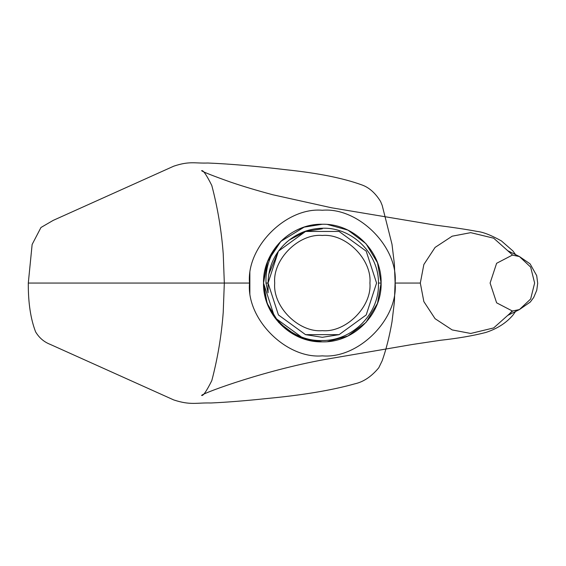 <?xml version="1.0" encoding="UTF-8"?>
<svg xmlns="http://www.w3.org/2000/svg" width="566" height="566" viewBox="0 0 566 566"><rect width="100%" height="100%" fill="white"/><g stroke="black" fill="none" stroke-linecap="round" stroke-linejoin="round"><path stroke-width="0.85" d="M512.654 255.103L493.672 238.187L470.721 232.654L452.163 236.192L435.077 247.42L423.856 264.506L420.319 283.057L423.856 301.607L435.077 318.693L452.163 329.921L470.721 333.459L493.672 327.926L512.654 311.01M534.637 283.057L530.653 267.102L519.425 256.54L512.372 255.096L496.623 263.289L490.099 283.057L496.623 302.824L512.372 311.01L519.425 309.574L530.653 299.011L534.637 283.057M395.11 284.005L395.118 283.057C398.372 247.038 358.335 207 322.316 210.255C286.297 207 246.26 247.038 249.514 283.057L28.3 283.057L249.514 283.057C246.26 319.075 286.297 359.113 322.316 355.858C358.335 359.113 398.372 319.075 395.118 283.057L420.319 283.057L395.118 283.057L394.396 264.209L391.997 244.286L382.177 205.359L380.557 201.439C375.166 192.751 368.749 187.183 361.306 184.728C342.833 178.078 317.958 173.104 286.658 169.814C255.974 166.156 229.69 163.892 207.828 163.015C194.923 163.517 189.638 160.843 173.762 166.171L53.169 220.4L40.964 227.497L32.135 244.455L28.3 283.057C28.173 302.577 30.606 318.842 35.594 331.839C39.118 337.768 43.978 341.935 50.169 344.361L173.762 399.943C190.608 405.475 196.621 402.567 210.934 402.985C226.825 402.27 245.368 400.792 266.572 398.549C302.612 395.16 332.023 390.257 354.818 383.826C363.457 381.937 371.445 376.588 378.767 367.78L382.177 360.754C386.118 349.654 389.394 336.671 392.005 321.799L394.396 301.876L395.11 282.109M381.116 283.057L378.456 283.057M322.316 330.657C345.868 332.787 372.046 306.609 369.916 283.057C372.046 259.504 345.868 233.326 322.316 235.456C298.763 233.326 272.586 259.504 274.715 283.057C272.586 306.609 298.763 332.787 322.316 330.657M268.786 274.227L278.422 251.17L305.548 231.459L322.316 228.798L305.548 231.459L278.422 251.17L268.065 283.057L278.422 314.944L305.548 334.655L322.316 337.308L305.548 334.655L278.422 314.944L268.065 283.057L278.422 251.17L305.548 231.459L322.316 228.798L305.548 231.459L278.422 251.17L268.065 283.057L278.422 314.944L305.548 334.655L322.316 337.308L305.548 334.655L278.422 314.944L268.065 283.057L278.422 251.17L305.548 231.459L322.316 228.798L305.548 231.459L278.422 251.17L268.065 283.057L278.422 314.944L305.548 334.655L322.316 337.308L305.548 334.655L278.422 314.944L268.065 283.057L278.422 251.17L305.548 231.459L322.316 228.798L305.548 231.459L278.422 251.17L268.065 283.057L278.422 314.944L305.548 334.655L322.316 337.308L305.548 334.655L278.422 314.944L268.065 283.057L268.065 292.82L265.999 283.057C265.39 267.187 270.336 253.299 280.821 241.399L304.147 227.136L322.316 224.256C353.743 223.436 381.916 251.644 381.116 283.057C381.916 314.47 353.743 342.678 322.316 341.857L304.147 338.977L274.743 317.618L263.515 283.057C262.716 251.644 290.889 223.436 322.316 224.256C353.743 223.436 381.916 251.644 381.116 283.057C381.916 314.47 353.743 342.678 322.316 341.857L304.147 338.977L274.743 317.618L263.515 283.057C263.777 266.883 269.543 252.995 280.821 241.399C292.438 230.171 306.27 224.461 322.316 224.256C353.743 223.436 381.916 251.644 381.116 283.057C381.916 314.47 353.743 342.678 322.316 341.857L304.147 338.977L274.743 317.618L263.515 283.057C263.19 314.222 291.221 341.708 322.316 340.527C352.229 340.874 379.078 314.116 378.463 284.139C379.39 254.12 352.406 227.03 322.316 228.247C310.118 228.523 299.145 232.407 289.41 239.92C275.578 251 268.461 265.376 268.065 283.057L278.422 251.17L305.548 231.459L339.084 231.459L366.209 251.17L376.567 283.057L366.209 314.944L339.084 334.655L305.548 334.655L278.422 314.944L268.065 283.057L278.422 251.17L305.548 231.459L339.084 231.459L366.209 251.17L376.567 283.057L366.209 314.944L339.084 334.655L305.548 334.655L278.422 314.944L268.065 283.057L278.422 251.17L305.548 231.459L339.084 231.459L366.209 251.17L376.567 283.057L366.209 314.944L339.084 334.655L305.548 334.655L278.422 314.944L268.065 283.057L278.422 251.17L305.548 231.459L339.084 231.459L366.209 251.17L376.567 283.057L366.209 314.944L339.084 334.655L305.548 334.655L278.422 314.944L268.065 283.057L278.422 251.17L305.548 231.459L339.084 231.459L366.209 251.17L376.567 283.057L366.209 314.944L339.084 334.655L305.548 334.655L278.422 314.944L268.065 283.057L278.422 251.17L305.548 231.459L339.084 231.459L366.209 251.17L376.567 283.057L366.209 314.944L339.084 334.655L305.548 334.655L278.422 314.944L268.065 283.057L278.422 251.17L305.548 231.459L339.084 231.459L366.209 251.17L376.567 283.057L366.209 314.944L339.084 334.655L305.548 334.655L278.422 314.944L268.065 283.057L278.422 251.17L305.548 231.459L339.084 231.459L366.209 251.17L376.567 283.057L366.209 314.944L339.084 334.655L322.316 337.308L305.548 334.655L278.422 314.944L268.065 283.057L278.422 251.17L305.548 231.459L322.316 228.798L305.548 231.459L278.422 251.17L268.065 283.057L278.422 314.944L305.548 334.655L339.084 334.655L366.209 314.944L376.567 283.057L366.209 251.17L339.084 231.459L305.548 231.459L278.422 251.17L268.065 283.057L278.422 314.944L305.548 334.655L339.084 334.655L366.209 314.944L376.567 283.057L366.209 251.17L339.084 231.459L305.548 231.459L278.422 251.17L268.065 283.057L278.422 314.944L305.548 334.655L339.084 334.655L366.209 314.944L376.567 283.057L366.209 251.17L339.084 231.459L305.548 231.459L278.422 251.17L268.065 283.057L278.422 314.944L305.548 334.655L339.084 334.655L366.209 314.944L376.567 283.057L366.209 251.17L339.084 231.459L305.548 231.459L278.422 251.17L268.065 283.057L278.422 314.944L305.548 334.655L339.084 334.655L366.209 314.944L376.567 283.057L366.209 251.17L339.084 231.459L305.548 231.459L278.422 251.17L268.065 283.057L278.422 314.944L305.548 334.655L339.084 334.655L366.209 314.944L376.567 283.057L366.209 251.17L339.084 231.459L305.548 231.459L278.422 251.17L268.065 283.057L278.422 314.944L305.548 334.655L339.084 334.655L366.209 314.944L376.567 283.057L366.209 251.17L339.084 231.459L305.548 231.459L278.422 251.17L268.065 283.057L278.422 314.944L305.548 334.655L339.084 334.655L366.209 314.944L376.567 283.057L366.209 251.17L339.084 231.459L305.548 231.459L289.41 239.92M327.537 341.623L347.949 335.978L365.969 322.457L377.501 303.355L381.116 283.057L377.501 262.758L365.969 243.656L347.949 230.136L327.537 224.49M304.147 338.977L322.316 341.857C290.889 342.678 262.716 314.47 263.515 283.057L274.743 317.618L304.147 338.977L322.316 341.857L304.147 338.977L274.743 317.618L263.515 283.057L274.743 317.618L304.147 338.977L322.316 341.857L304.147 338.977L274.743 317.618L263.515 283.057L274.743 317.618L304.147 338.977L322.316 341.857L304.147 338.977L274.743 317.618L263.515 283.057L274.743 317.618L304.147 338.977L322.316 341.857L304.147 338.977L274.743 317.618L263.515 283.057L274.743 317.618L304.147 338.977L322.316 341.857L304.147 338.977L274.743 317.618L263.515 283.057L274.743 317.618L304.147 338.977L322.316 341.857L304.147 338.977L274.743 317.618L263.515 283.057L274.743 317.618L304.147 338.977L322.316 341.857L304.147 338.977L274.743 317.618L263.515 283.057L274.743 317.618L304.147 338.977L322.316 341.857L304.147 338.977L274.743 317.618L263.515 283.057L274.743 317.618L304.147 338.977L322.316 341.857L304.147 338.977L274.743 317.618L263.515 283.057L274.743 317.618L304.147 338.977L322.316 341.857L304.147 338.977L274.743 317.618L263.515 283.057L274.743 317.618L304.147 338.977L322.316 341.857L304.147 338.977L274.743 317.618L263.515 283.057L274.743 317.618L304.147 338.977L322.316 341.857L304.147 338.977L274.743 317.618L263.515 283.057L274.743 317.618L304.147 338.977L322.316 341.857L304.147 338.977L274.743 317.618L263.515 283.057L274.743 317.618L304.147 338.977L322.316 341.857L304.147 338.977L274.743 317.618L263.515 283.057L274.743 317.618L304.147 338.977L322.316 341.857L304.147 338.977L274.743 317.618L263.515 283.057L274.743 317.618L304.147 338.977L322.316 341.857L304.147 338.977L274.743 317.618L263.515 283.057L274.743 317.618L304.147 338.977L322.316 341.857C353.743 342.678 381.916 314.47 381.116 283.057C381.916 251.644 353.743 223.436 322.316 224.256C353.743 223.436 381.916 251.644 381.116 283.057C381.916 314.47 353.743 342.678 322.316 341.857C353.743 342.678 381.916 314.47 381.116 283.057C381.916 251.644 353.743 223.436 322.316 224.256C353.743 223.436 381.916 251.644 381.116 283.057C381.916 314.47 353.743 342.678 322.316 341.857C353.743 342.678 381.916 314.47 381.116 283.057C381.916 251.644 353.743 223.436 322.316 224.256C353.743 223.436 381.916 251.644 381.116 283.057C381.916 314.47 353.743 342.678 322.316 341.857C353.743 342.678 381.916 314.47 381.116 283.057C381.916 251.644 353.743 223.436 322.316 224.256C353.743 223.436 381.916 251.644 381.116 283.057C381.916 314.47 353.743 342.678 322.316 341.857C353.743 342.678 381.916 314.47 381.116 283.057C381.916 251.644 353.743 223.436 322.316 224.256C353.743 223.436 381.916 251.644 381.116 283.057C381.916 314.47 353.743 342.678 322.316 341.857C353.743 342.678 381.916 314.47 381.116 283.057C381.916 251.644 353.743 223.436 322.316 224.256C353.743 223.436 381.916 251.644 381.116 283.057C381.916 314.47 353.743 342.678 322.316 341.857C353.743 342.678 381.916 314.47 381.116 283.057C381.916 251.644 353.743 223.436 322.316 224.256C353.743 223.436 381.916 251.644 381.116 283.057C381.916 314.47 353.743 342.678 322.316 341.857C353.743 342.678 381.916 314.47 381.116 283.057C381.916 251.644 353.743 223.436 322.316 224.256C353.743 223.436 381.916 251.644 381.116 283.057C381.916 314.47 353.743 342.678 322.316 341.857C353.743 342.678 381.916 314.47 381.116 283.057C381.916 251.644 353.743 223.436 322.316 224.256C353.743 223.436 381.916 251.644 381.116 283.057C381.916 314.47 353.743 342.678 322.316 341.857C353.743 342.678 381.916 314.47 381.116 283.057C381.916 251.644 353.743 223.436 322.316 224.256C353.743 223.436 381.916 251.644 381.116 283.057C381.916 314.47 353.743 342.678 322.316 341.857C353.743 342.678 381.916 314.47 381.116 283.057C381.916 251.644 353.743 223.436 322.316 224.256C353.743 223.436 381.916 251.644 381.116 283.057C381.916 314.47 353.743 342.678 322.316 341.857C353.743 342.678 381.916 314.47 381.116 283.057C381.916 251.644 353.743 223.436 322.316 224.256C353.743 223.436 381.916 251.644 381.116 283.057C381.916 314.47 353.743 342.678 322.316 341.857C353.743 342.678 381.916 314.47 381.116 283.057C381.916 251.644 353.743 223.436 322.316 224.256C353.743 223.436 381.916 251.644 381.116 283.057C381.916 314.47 353.743 342.678 322.316 341.857C353.743 342.678 381.916 314.47 381.116 283.057C381.916 251.644 353.743 223.436 322.316 224.256C353.743 223.436 381.916 251.644 381.116 283.057C381.916 314.47 353.743 342.678 322.316 341.857C353.743 342.678 381.916 314.47 381.116 283.057C381.916 251.644 353.743 223.436 322.316 224.256C353.743 223.436 381.916 251.644 381.116 283.057C381.916 314.47 353.743 342.678 322.316 341.857C353.743 342.678 381.916 314.47 381.116 283.057C381.916 251.644 353.743 223.436 322.316 224.256C353.743 223.436 381.916 251.644 381.116 283.057C381.916 314.47 353.743 342.678 322.316 341.857C353.743 342.678 381.916 314.47 381.116 283.057C381.916 251.644 353.743 223.436 322.316 224.256C353.743 223.436 381.916 251.644 381.116 283.057C381.916 314.47 353.743 342.678 322.316 341.857C353.743 342.678 381.916 314.47 381.116 283.057C381.916 251.644 353.743 223.436 322.316 224.256L304.147 227.136L280.821 241.399L304.147 227.136L322.316 224.256L304.147 227.136L280.821 241.399L304.147 227.136L322.316 224.256L304.147 227.136L280.821 241.399L304.147 227.136L322.316 224.256L304.147 227.136L280.821 241.399L304.147 227.136L322.316 224.256L304.147 227.136L280.821 241.399L304.147 227.136L322.316 224.256L304.147 227.136L280.821 241.399L304.147 227.136L322.316 224.256L304.147 227.136L280.821 241.399L304.147 227.136L322.316 224.256L304.147 227.136L280.821 241.399L304.147 227.136L322.316 224.256L304.147 227.136L280.821 241.399L304.147 227.136L322.316 224.256L304.147 227.136L280.821 241.399L304.147 227.136L322.316 224.256L304.147 227.136L280.821 241.399L304.147 227.136L322.316 224.256C353.743 223.436 381.916 251.644 381.116 283.057C381.916 314.47 353.743 342.678 322.316 341.857L304.147 338.977L274.743 317.618L263.515 283.042M317.094 224.49L308.972 225.792M280.821 241.399L267.661 261.358L263.515 283.057L267.131 303.355L278.663 322.457L296.683 335.978L317.094 341.623M267.138 262.737L264.647 271.581L268.015 260.502M264.322 273.35L263.968 275.755M322.316 337.308L305.548 334.655L278.422 314.944L268.065 283.057L278.422 251.17L305.548 231.459L322.316 228.798L305.548 231.459L278.422 251.17L268.065 283.057L278.422 314.944L305.548 334.655L322.316 337.308L305.548 334.655L278.422 314.944L268.065 283.057L265.999 283.057M285.887 242.849L287.096 241.788L285.887 242.849M268.065 292.82L268.065 283.057M512.138 311.01L508.155 315.198L519.425 309.574L530.264 302.06L533.696 297.49L536.752 290.273L537.7 283.318L536.695 275.628L530.087 263.855L519.425 256.54L508.155 250.915M249.514 283.057L249.854 271.814L249.854 294.299L249.514 283.057M515.817 254.969L512.916 250.95L501.405 240.911C491.118 235.18 483.039 232.018 477.18 231.43C466.908 229.478 452.963 227.376 435.339 225.126L331.662 207.807L272.847 194.775C256.575 190.409 242.326 186.136 230.121 181.948C212.639 175.715 203.13 171.965 201.595 170.699C202.982 169.793 206.385 174.717 211.797 185.471C217.684 207.821 221.497 230.645 223.237 253.936L224.32 283.057L223.23 312.227C221.497 335.504 217.684 358.306 211.797 380.642C206.385 391.396 202.982 396.32 201.595 395.415C203.668 392.733 269.119 368.749 330.685 358.483L412.656 344.439L440.214 340.308C457.83 338.383 473.056 335.765 485.89 332.447C497.245 328.705 506.259 322.945 512.916 315.156L515.817 311.144"/></g></svg>
